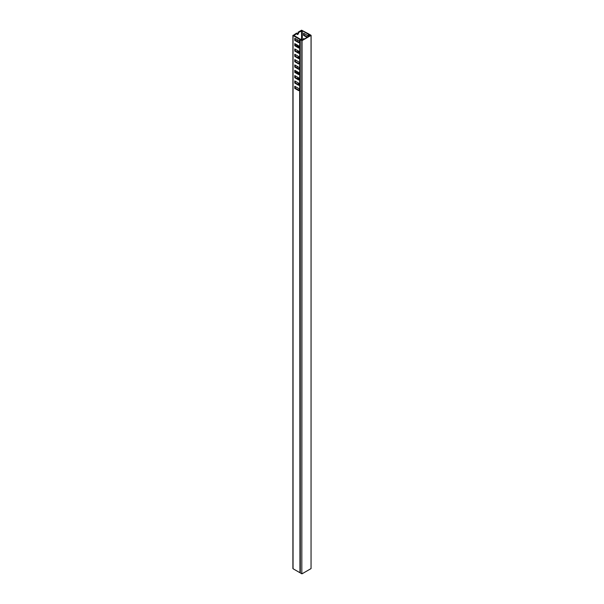 <?xml version="1.0" encoding="UTF-8"?>
<svg xmlns="http://www.w3.org/2000/svg" width="604" height="604" viewBox="0 0 604 604"><rect width="100%" height="100%" fill="white"/><g stroke="black" fill="none" stroke-linecap="round" stroke-linejoin="round"><path stroke-width="0.91" d="M301.464 39.992L301.585 39.622L300.248 39.653L300.301 572.924L301.819 573.8L301.819 40.596L300.301 39.721M302.045 573.8L311.052 568.598L311.052 35.402L302.045 40.596L301.819 573.8M301.268 39.781L301.932 40.4L310.705 35.334L309.912 34.873L309.391 35.243L308.923 34.035L301.585 30.2L298.066 32.231L298.527 32.503L302.279 30.736L308.312 34.217L308.84 35.455L309.844 35.825M309.912 34.873L309.648 35.274L309.535 34.39L311.098 35.334L311.052 568.598M297.379 71.763A2.446 1.412 120 0 0 296.76 73.001M295.749 72.42A3.262 1.887 -60 0 1 296.39 71.189M297.379 45.104A2.446 1.412 120 0 0 296.76 46.342M295.749 45.761A3.262 1.887 -60 0 1 296.39 44.53M298.293 52.563L298.293 51.763A0.732 0.423 120 0 0 297.334 52.004M298.527 58.029L298.527 57.758A1.065 0.612 120 0 0 298.308 57.274A1.065 0.612 120 0 0 297.78 57.327A1.065 0.612 120 0 0 297.576 57.478M297.659 71.921A1.065 0.612 120 0 0 297.606 72.291L297.606 73.492M298.293 79.222L298.293 78.422A0.732 0.423 120 0 0 297.334 78.663M298.527 84.688L298.527 84.417A1.065 0.612 120 0 0 298.308 83.933A1.065 0.612 120 0 0 297.78 83.986A1.065 0.612 120 0 0 297.576 84.137M297.659 45.262A1.065 0.612 120 0 0 297.606 45.632L297.606 46.833M297.085 60.928A1.065 0.612 120 0 0 297.243 61.11A1.065 0.612 120 0 0 297.485 61.163M297.259 66.357L297.259 66.621A0.732 0.423 120 0 0 297.968 66.772M297.085 87.588A1.065 0.612 120 0 0 297.243 87.769A1.065 0.612 120 0 0 297.485 87.822M297.259 39.698L297.259 39.962A0.732 0.423 120 0 0 297.968 40.106M297.025 33.363L296.564 33.099L293.046 35.53L299.69 39.373L301.774 39.638L301.509 40.151L302.604 39.698L299.999 39.018L293.967 35.53L297.025 33.363L297.025 33.967A1.065 0.612 120 0 0 297.243 34.451A1.065 0.612 120 0 0 298.066 34.164A1.065 0.612 120 0 0 298.527 33.099L298.527 32.503M300.248 90.54L300.248 572.675M299.962 572.652L299.69 90.532L298.655 90.623L294.775 88.388L294.775 86.251L298.655 88.494L299.69 89.785L299.69 85.202L298.655 85.292L294.775 83.05L294.775 80.921L298.655 83.156L299.69 84.454L299.69 79.864L298.655 79.962L294.775 77.72L294.775 75.591L298.655 77.825L299.69 79.116L299.69 74.534L298.655 74.624L294.775 72.389L294.775 70.26L298.655 72.495L299.69 73.786L299.69 69.203L298.655 69.294L294.775 67.059L294.775 64.922L298.655 67.165L299.69 68.456L299.69 63.873L298.655 63.964L294.775 61.729L294.775 59.592L298.655 61.835L299.69 63.126L299.69 58.535L298.655 58.633L294.775 56.391L294.775 54.262L298.655 56.497L299.69 57.795L299.69 53.205L298.655 53.303L294.775 51.061L294.775 48.932L298.655 51.166L299.69 52.457L299.69 47.875L298.655 47.965L294.775 45.73L294.775 43.594L298.655 45.836L299.69 47.127L299.69 42.544L298.655 42.635L294.775 40.4L294.775 38.263L298.655 40.506L299.69 41.797L299.69 39.373M293.046 35.53L293.046 568.734L299.69 572.569M293.046 568.734L293.046 568.334M300.271 47.565L299.116 47.701L295.235 45.466L294.775 45.73M295.235 49.196L295.235 50.796L294.775 51.061M300.271 52.895L299.116 53.031L295.235 50.796M295.235 54.526L295.235 56.127L294.775 56.391M300.271 58.226L299.116 58.361L295.235 56.127M295.235 59.856L295.235 61.457L294.775 61.729M300.271 63.563L299.116 63.699L295.235 61.457M295.235 65.194L295.235 66.787L294.775 67.059M300.271 68.894L299.116 69.03L295.235 66.787M295.235 70.525L295.235 72.125L294.775 72.389M300.271 74.224L299.116 74.36L295.235 72.125M295.235 75.855L295.235 77.455L294.775 77.72M300.271 79.554L299.116 79.69L295.235 77.455M295.235 81.185L295.235 82.786L294.775 83.05M300.271 84.892L299.116 85.028L295.235 82.786M295.235 86.523L295.235 88.116L294.775 88.388M300.271 90.222L299.116 90.358L295.235 88.116M295.235 38.528L295.235 40.128L294.775 40.4M300.271 42.235L299.116 42.371L295.235 40.128M295.235 43.866L295.235 45.466M303.548 39.464L303.548 38.528L304.356 38.996M304.008 33.469L304.008 35.062L303.548 35.334L307.126 37.395M303.548 35.334L303.548 33.197L307.428 35.44L308.455 36.836M307.587 37.131L304.008 35.062M304.008 38.799L304.008 39.2M300.248 47.89L299.69 47.875M299.962 47.859L300.248 52.661M300.248 53.22L299.69 53.205M299.962 53.19L300.248 57.992M300.248 58.55L299.69 58.535M299.962 58.528L300.248 63.322M300.248 63.881L299.69 63.873M299.962 63.858L300.248 68.652M300.248 69.218L299.69 69.203M299.962 69.188L300.248 73.99M300.248 74.549L299.69 74.534M299.962 74.519L300.248 79.32M300.248 79.879L299.69 79.864M299.962 79.856L300.248 84.651M300.248 85.209L299.69 85.202M299.962 85.187L300.248 89.981M300.248 42.552L300.248 47.323M309.844 35.636L310.35 35.191L309.912 35.108M297.832 52.291L297.832 51.491A0.732 0.423 120 0 0 297.832 51.431M298.066 57.758L298.066 57.493A1.065 0.612 120 0 0 298.021 57.229M297.817 73.612A1.065 0.612 120 0 0 298.066 72.82L298.066 72.155M297.832 78.958L297.832 78.158A0.732 0.423 120 0 0 297.832 78.09M298.066 84.417L298.066 84.152A1.065 0.612 120 0 0 298.021 83.896M297.817 46.953A1.065 0.612 120 0 0 298.066 46.161L298.066 45.496M297.07 34.224A1.065 0.612 120 0 0 298.066 32.835L298.066 32.231M299.962 39.449L300.248 41.993M300.248 42.288L299.863 42.514M299.116 42.371L298.655 42.635M300.248 90.275L299.863 90.502M299.116 90.358L298.655 90.623M300.248 84.945L299.863 85.172M299.116 85.028L298.655 85.292M300.248 79.615L299.863 79.834M299.116 79.69L298.655 79.962M300.248 74.277L299.863 74.503M299.116 74.36L298.655 74.624M300.248 68.947L299.863 69.173M299.116 69.03L298.655 69.294M300.248 63.616L299.863 63.843M299.116 63.699L298.655 63.964M300.248 58.286L299.863 58.513M299.116 58.361L298.655 58.633M300.248 52.956L299.863 53.175M299.116 53.031L298.655 53.303M300.248 47.618L299.863 47.844M299.116 47.701L298.655 47.965M298.852 47.55A1.065 0.612 120 0 0 299.101 46.765L299.101 46.395M298.852 74.209A1.065 0.612 120 0 0 299.101 73.424L299.101 73.061M299.025 47.648A2.446 1.412 120 0 0 299.546 46.953M299.025 74.307A2.446 1.412 120 0 0 299.546 73.612M293.967 35.13L293.967 35.53M301.585 39.215L301.585 30.736M308.312 36.542L308.312 34.217M302.279 30.736L302.279 39.396M308.455 34.375L308.455 36.633M308.704 36.489L308.704 35.304M308.84 35.455L308.84 36.406M309.157 36.225L309.157 35.636M298.066 46.161L299.101 46.765M298.066 32.835L298.527 33.099M298.066 84.152L298.527 84.417M297.832 78.158L298.293 78.422M298.066 72.82L299.101 73.424M298.066 57.493L298.527 57.758M297.832 51.491L298.293 51.763M300.248 39.653L300.248 572.856M292.902 35.334L292.902 568.538"/></g></svg>

